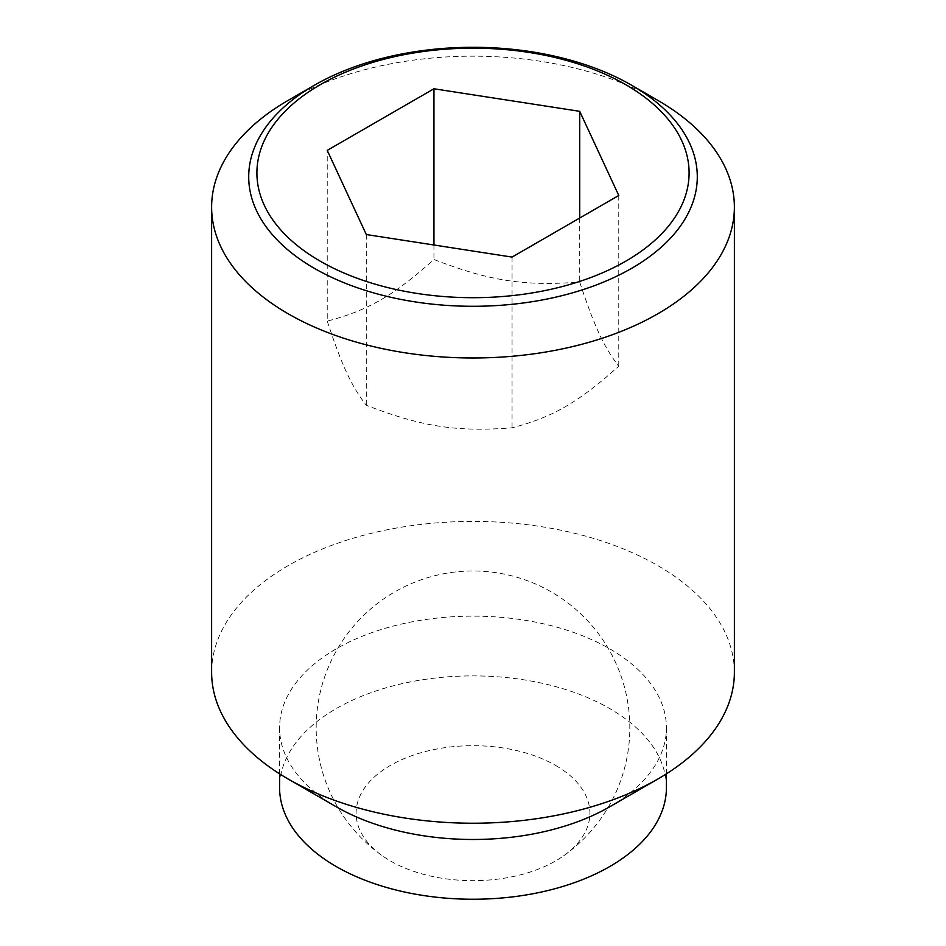 <?xml version="1.0" encoding="UTF-8"?>
<svg xmlns="http://www.w3.org/2000/svg" width="946" height="946" viewBox="0 0 946 946"><rect width="100%" height="100%" fill="white"/><g stroke="black" fill="none" stroke-linecap="round" stroke-linejoin="round"><path stroke-width="0.71" stroke-dasharray="4.73 3.55" d="M555.657 765.456A116.89 67.485 180 0 1 563.544 855.858A116.89 67.485 180 0 1 390.343 860.895A116.89 67.485 180 0 1 382.456 855.858A116.89 67.485 180 0 1 394.612 763.115A116.89 67.485 180 0 1 555.657 765.456M327.233 321.132C342.168 366.149 351.356 385.944 366.291 405.29C422.034 426.752 456.315 432.062 512.058 427.84C552.866 417.127 577.959 402.629 618.767 366.232C603.832 346.886 594.644 327.091 579.709 282.074C523.966 286.295 489.685 280.986 433.942 259.523C393.134 295.921 368.041 310.418 327.233 321.132L327.233 150.379M657.825 100.371A261.38 150.911 0 0 0 288.175 100.371M734.38 672.322A261.38 150.911 0 0 0 657.825 565.613A261.38 150.911 0 0 0 372.972 532.905A261.38 150.911 0 0 0 211.62 672.322M609.768 806.772A193.422 111.675 0 0 0 666.422 727.817A193.422 111.675 0 0 0 609.768 648.85A193.422 111.675 0 0 0 398.976 624.644A193.422 111.675 0 0 0 279.578 727.817A193.422 111.675 0 0 0 336.232 806.772M666.422 787.569A193.422 111.675 0 0 0 609.768 708.601A193.422 111.675 0 0 0 398.976 684.396A193.422 111.675 0 0 0 279.578 787.569M366.291 234.537L366.291 405.29M433.942 245.002L433.942 259.523M579.709 218.029L579.709 282.074M512.058 257.087L512.058 427.84M618.767 195.479L618.767 366.232M563.544 855.858A156.823 156.823 0 0 0 551.412 591.995A156.823 156.823 0 0 0 340.927 643.245A156.823 156.823 0 0 0 382.456 855.858M279.578 727.817L279.578 773.828M666.422 727.817L666.422 773.828"/><path stroke-width="1.42" d="M314.403 85.223L314.403 85.223A224.285 129.496 180 0 1 631.597 85.223A224.285 129.496 180 0 1 631.597 268.357A224.285 129.496 180 0 1 314.403 268.357A224.285 129.496 180 0 1 314.403 85.223L288.175 100.371A261.38 150.911 0 0 0 211.62 207.079A261.38 150.911 0 0 0 288.175 313.788A261.38 150.911 0 0 0 573.028 346.496A261.38 150.911 0 0 0 734.38 207.079A261.38 150.911 0 0 0 657.825 100.371L631.597 85.235M211.62 207.079L211.62 672.322A261.38 150.911 0 0 0 288.175 779.031L336.232 806.772A193.422 111.675 0 0 0 609.768 806.772L657.825 779.031A261.38 150.911 0 0 0 734.38 672.322L734.38 207.079M279.578 773.828L279.578 787.569A193.422 111.675 0 0 0 336.232 866.536A193.422 111.675 0 0 0 547.025 890.742A193.422 111.675 0 0 0 666.422 787.569L666.422 773.828M631.597 85.223L657.825 100.371M625.803 261.155A216.102 124.766 0 0 0 625.803 84.714A216.102 124.766 0 0 0 320.197 84.714A216.102 124.766 0 0 0 320.197 261.155A216.102 124.766 0 0 0 625.803 261.155M433.942 88.77L579.709 111.321L618.767 195.479L512.058 257.087L366.291 234.537L327.233 150.379L433.942 88.77L433.942 245.002M579.709 111.321L579.709 218.029M336.232 806.772L288.175 779.031A261.38 150.911 0 0 0 657.825 779.031"/></g></svg>
